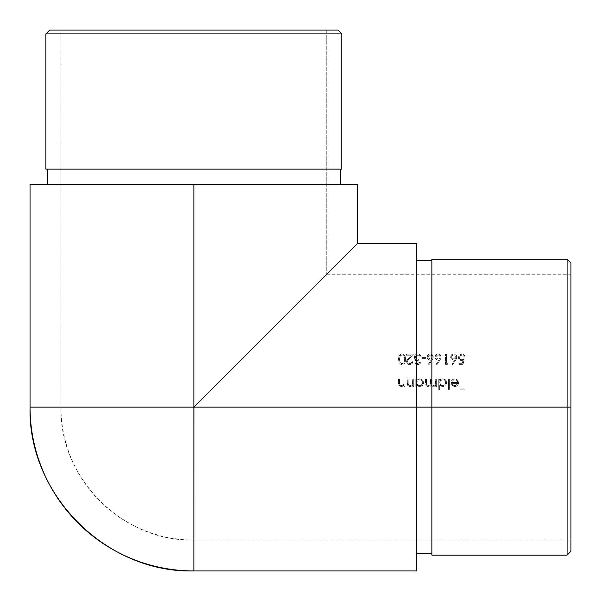 <?xml version="1.0" encoding="UTF-8"?>
<svg xmlns="http://www.w3.org/2000/svg" width="601" height="601" viewBox="0 0 601 601"><rect width="100%" height="100%" fill="white"/><g stroke="black" fill="none" stroke-linecap="round" stroke-linejoin="round"><path stroke-width="0.45" stroke-dasharray="3 2.25" d="M567.089 407.132L570.95 407.132L570.95 551.245L570.95 407.132L60.956 407.132L60.956 30.05L326.771 30.05L326.771 274.229L193.868 407.132L206.894 394.106L193.868 407.132L570.95 407.132L570.95 274.229L570.95 407.132L193.868 407.132L570.95 407.132L570.95 540.044L570.95 263.02L570.95 540.044L570.95 274.229L570.95 407.132L567.089 407.132L567.089 555.106L567.089 407.132L431.864 407.132L567.089 407.132L567.089 259.159L567.089 407.132M47.434 184.59L357.678 184.59L47.434 184.59M340.294 169.136L45.894 169.136L340.294 169.136M431.864 263.516L431.864 555.106L431.864 407.132L431.864 553.566L431.864 407.132L416.41 407.132L431.864 407.132L431.864 259.159L431.864 553.566L431.864 261.412M416.41 407.132L416.41 570.95L416.41 407.132L193.868 407.132L193.868 540.044L193.868 407.132L416.41 407.132L416.41 260.706L416.41 407.132M219.793 381.207L326.771 274.229L324.217 276.783L326.771 274.229L326.771 30.05L60.956 30.05L60.956 407.132L193.868 407.132L193.868 570.95L193.868 407.132L354.53 246.47L193.868 407.132L30.05 407.132L193.868 407.132L193.868 184.59L193.868 540.044A132.904 132.904 0 0 1 60.956 407.132C59.131 478.156 122.844 541.869 193.868 540.044L193.868 407.132L60.956 407.132L193.868 407.132L219.793 381.207M456.414 355.319L456.895 357.017L455.753 359.984L456.55 358.572L452.696 364.649L456.377 358.94L456.843 356.431L456.054 354.853L454.439 353.966L452.538 354.147L451.163 355.206L450.615 357.325L451.441 359.143L453.011 360.007L454.694 359.969L451.99 364.093L452.696 364.649L455.753 359.984L452.696 364.649L451.99 364.093L452.696 364.649L451.99 364.093L454.694 359.969L451.99 364.093L454.694 359.969L452.613 359.901M440.683 355.319L441.164 357.017L440.826 358.564L436.972 364.649L440.646 358.94L441.111 356.431L440.323 354.853L438.707 353.966L436.807 354.147L435.44 355.206L434.891 357.325L435.71 359.143L437.288 360.007L438.97 359.969L436.266 364.093L436.972 364.649L440.022 359.984L436.972 364.649L436.266 364.093L436.972 364.649L436.266 364.093L438.97 359.969L436.266 364.093L438.97 359.969L436.882 359.901M425.966 358.624L425.966 357.572L422.03 357.572L422.03 358.624L425.966 358.624L425.966 357.572L425.966 358.624L422.03 358.624L425.966 358.624L422.03 358.624L422.03 357.572L422.03 358.624L422.03 357.572L425.966 357.572L422.03 357.572L425.966 357.572L425.966 358.624M407.155 363.432L406.569 361.614L406.847 360.284L411.197 355.214L406.434 355.214L406.434 354.169L413.383 354.169L407.703 360.54L407.854 362.681L409.702 363.605L407.861 362.681L407.666 360.623L413.383 354.169L406.434 354.169L406.434 355.214L411.197 355.214L407.23 359.608L406.577 361.344L407.433 363.755L409.657 364.649L412.068 363.62L412.992 361.246L412.076 361.246L411.415 362.899L409.942 363.59L411.407 362.906L412.076 361.246L411.445 362.861L409.702 363.605L410.543 363.47M464.956 389.155L464.956 378.93L464.032 378.93L464.032 383.911L459.975 383.911L459.975 384.956L464.032 384.956L464.032 388.103L459.975 388.103L459.975 389.155L464.956 389.155L464.956 378.93L464.956 389.155L459.975 389.155L464.956 389.155L459.975 389.155L459.975 388.103L459.975 389.155L459.975 388.103L464.032 388.103L459.975 388.103L464.032 388.103L464.032 384.956L464.032 388.103L464.032 384.956L459.975 384.956L464.032 384.956L459.975 384.956L459.975 383.911L459.975 384.956L459.975 383.911L464.032 383.911L459.975 383.911L464.032 383.911L464.032 378.93L464.032 383.911L464.032 378.93L464.956 378.93L464.032 378.93L464.956 378.93L464.956 389.155M449.36 389.418L449.36 378.93L448.444 378.93L448.444 389.418L449.36 389.418L449.36 378.93L449.36 389.418L448.444 389.418L449.36 389.418L448.444 389.418L448.444 378.93L448.444 389.418L448.444 378.93L449.36 378.93L448.444 378.93L449.36 378.93L449.36 389.418M436.642 386.398L436.642 378.93L435.725 378.93L435.312 384.422L433.313 385.617L431.668 384.422L431.533 378.93L430.617 378.93L430.256 384.309L428.197 385.617L426.575 384.565L426.425 378.93L425.508 378.93L425.703 384.813L426.394 385.932L428.032 386.533L429.655 386.015L430.774 384.73L432.352 386.405L434.328 386.315L435.725 385.106L435.725 386.398L436.642 386.398L436.642 378.93L436.642 386.398L435.725 386.398L436.642 386.398L435.725 386.398L435.725 385.106L435.725 386.398L435.725 385.106L434.328 386.315L431.638 386.045L432.359 386.413L430.774 384.73L431.631 386.037L430.774 384.73L429.662 386.015L430.774 384.73L429.662 386.015L427.326 386.443L425.951 385.384L427.409 386.466L425.951 385.384L425.508 382.98L425.951 385.376L425.508 378.93L425.508 382.98L425.508 378.93L426.425 378.93L425.508 378.93L426.425 378.93L426.665 384.768L427.303 385.406L426.665 384.775L426.425 382.98L426.56 384.512L427.303 385.406L428.919 385.496L428.197 385.617L430.256 384.317L429.414 385.256L430.256 384.317L430.617 381.838L430.466 383.723L430.617 378.93L430.617 381.838L430.617 378.93L431.533 378.93L430.617 378.93L431.533 378.93L431.736 384.64L431.533 382.732L431.736 384.64L432.818 385.557L433.914 385.526L435.312 384.422L434.47 385.279L435.312 384.422L435.725 382.071L435.657 383.273L435.725 378.93L435.725 382.071L435.725 378.93L436.642 378.93L435.725 378.93L436.642 378.93L436.642 386.398M412.789 385.053L410.37 386.511L408.65 386.225L409.95 386.533L407.666 385.331L408.642 386.225L407.238 384.077L407.155 378.93L408.071 378.93L408.274 384.46L410.107 385.617L410.964 385.474L408.853 385.256L408.184 384.144L408.071 378.93L407.155 378.93L407.658 385.331L407.155 378.93L408.071 378.93L408.184 384.144L408.845 385.249L410.107 385.617L412.301 384.422L412.789 378.93L413.713 378.93L412.789 378.93L412.654 383.633L411.715 385.046L412.654 383.633L412.789 378.93L413.713 378.93L413.713 386.398L413.713 378.93L412.789 378.93L412.511 384.039L411.715 385.046L410.107 385.617L408.274 384.46L408.071 378.93L407.155 378.93L407.38 384.73L408.162 385.902L409.95 386.533L411.557 386.15L412.789 385.053L412.789 386.398L413.713 386.398L413.713 378.93L413.713 386.398L412.789 386.398L413.713 386.398L412.789 386.398L412.789 385.053L412.789 386.398L412.789 385.053L411.557 386.15L409.95 386.533L412.218 385.684M404.142 385.053L401.723 386.511L399.996 386.225L401.303 386.533L399.011 385.331L399.996 386.225L398.591 384.077L398.508 378.93L399.425 378.93L399.485 383.889L400.198 385.249L399.537 384.144L399.425 378.93L398.508 378.93L399.011 385.331L398.508 378.93L399.425 378.93L399.537 384.144L400.206 385.256L401.46 385.617L403.061 385.053L403.857 384.039L404.142 378.93L405.059 378.93L404.142 378.93L404 383.633L403.068 385.046L400.799 385.534L403.061 385.053L404 383.633L404.142 378.93L405.059 378.93L405.059 386.398L405.059 378.93L404.142 378.93L403.857 384.039L403.068 385.046L401.46 385.617L399.627 384.46L399.425 378.93L398.508 378.93L398.726 384.73L399.515 385.902L401.303 386.533L402.91 386.15L404.142 385.053L404.142 386.398L405.059 386.398L405.059 378.93L405.059 386.398L404.142 386.398L405.059 386.398L404.142 386.398L404.142 385.053L404.142 386.398L404.142 385.053L402.91 386.15L401.303 386.533L403.572 385.684M419.776 378.803L418.905 378.885L420.542 378.87L422.541 379.945L423.667 382.687L422.698 380.11L419.776 378.803L422.541 379.945L423.667 382.687L422.736 385.173L419.746 386.533L418.041 386.158L416.726 385.016L416.726 386.398L415.809 386.398L416.726 386.398L416.726 385.016L418.867 386.443L421.248 386.248L423.382 384.167L423.667 382.687L422.886 380.335L421.286 379.088L418.905 378.885L416.726 380.223L416.726 378.93L415.809 378.93L415.809 386.398L416.726 386.398L415.809 386.398L415.809 378.93L415.809 386.398L415.809 378.93L416.726 378.93L415.809 378.93L416.726 378.93L416.726 380.223L416.726 378.93L416.726 380.223L419.558 378.803M442.712 378.803L441.84 378.885L444.214 379.088L445.965 380.531L446.603 382.687L445.634 380.11L442.712 378.803L445.476 379.945L446.535 381.928L446.378 384.009L444.71 385.985L443.365 386.481L440.969 386.127L439.662 384.956L439.662 389.418L439.662 384.956L440.24 385.609L439.662 384.956L439.662 389.418L438.745 389.418L439.662 389.418L439.662 384.956L440.969 386.127L443.448 386.466L445.446 385.406L446.535 383.446L446.325 381.207L444.222 379.088L441.84 378.885L439.662 380.223L439.662 378.93L438.745 378.93L438.745 389.418L439.662 389.418L438.745 389.418L438.745 378.93L438.745 389.418L438.745 378.93L439.662 378.93L438.745 378.93L439.662 378.93L439.662 380.223L439.662 378.93L439.662 380.223L442.494 378.803M458.661 382.642L457.624 379.93L454.904 378.803L457.609 379.915L458.661 382.642L457.804 385.136L458.45 383.964L456.52 386.188L454.01 386.443L451.877 385.061L451.058 382.469L457.744 382.469L457.549 381.425L457.744 382.469L451.058 382.469L451.877 385.061L452.846 385.977L455.723 386.451L453.192 386.165L451.877 385.061L451.058 382.469L457.744 382.469L457.308 380.944L456.084 379.915L456.97 380.516L454.777 379.727L456.97 380.516L457.744 382.469L451.058 382.469L451.509 384.475L452.47 385.692L454.446 386.511L456.512 386.188L458 384.865L458.646 382.98L458.39 381.184L456.392 379.058L453.845 378.915L451.456 380.861L452.268 381.289L453.417 380.125L454.769 379.727L453.417 380.117L455.017 379.719L453.417 380.117L452.268 381.289L452.771 380.636L452.268 381.289L451.456 380.861L452.268 381.289L451.456 380.861L453.485 379.028M398.861 361.817L398.576 359.27L399.199 355.837L398.688 357.52L400.334 354.462L399.673 355.078L402.339 353.914L400.732 354.222L399.199 355.837L398.598 358.391L399.019 362.305L400.349 364.101L401.866 364.642L403.842 364.093L404.961 362.704L405.495 360.142L405.247 356.663L403.849 354.462L402.099 353.906L404.571 355.191L405.412 357.535L404.954 355.845L403.849 354.462L405.254 356.678L405.517 359.27L405.412 357.527L405.187 362.11M414.825 361.997L416.298 364.281L418.912 364.461L416.703 364.461L415.006 362.899L414.893 361.374L416.02 359.894L414.45 358.158L416.02 359.894L415.516 360.292L416.02 359.894L414.908 359.022L414.307 357.445L414.45 358.158L414.54 355.995L415.223 354.943L417.282 353.936L419.107 354.109L420.888 355.762L421.248 356.919L420.332 356.919L420.031 356.16L420.332 356.919L421.248 356.919L420.332 356.919L419.528 355.507L420.031 356.153L418.048 354.958L416.02 355.522L415.216 357.114L415.351 356.408L416.313 355.319L418.732 355.078L416.02 355.522L415.216 357.114L415.847 358.519L418.364 359.278L418.364 360.322L416.673 360.69L415.742 361.997L416.41 363.192L418.161 363.575L416.41 363.192L415.742 361.997L416.666 360.69L418.364 360.322L418.364 359.278L416.245 358.82L415.216 357.114L416.012 355.529L417.575 354.958L419.152 355.251L420.332 356.919L421.248 356.919L420.189 354.77L418.491 353.951L415.854 354.44L414.57 355.935L414.45 358.158L416.02 359.894L414.893 361.374L414.9 362.598L415.727 363.898L417.319 364.619L418.912 364.461L420.497 363.027L420.85 362.027L419.934 362.027L418.514 363.5L419.934 362.027L418.326 363.552L416.41 363.192L415.862 361.464L418.364 360.322L418.364 359.278L416.328 358.865M432.818 355.319L433.306 357.017L432.96 358.564L429.106 364.649L432.78 358.94L433.253 356.431L432.465 354.853L430.849 353.966L428.949 354.147L427.574 355.206L427.026 357.325L427.852 359.143L429.422 360.007L431.105 359.969L428.4 364.093L429.106 364.649L432.164 359.984L429.106 364.649L428.4 364.093L429.106 364.649L428.4 364.093L431.105 359.969L428.4 364.093L431.105 359.969L429.024 359.901M447.384 364.386L447.978 363.342L446.408 363.342L446.408 354.169L445.491 354.169L445.491 364.386L447.384 364.386L447.978 363.342L447.384 364.386L445.491 364.386L447.384 364.386L445.491 364.386L445.491 354.169L445.491 364.386L445.491 354.169L446.408 354.169L445.491 354.169L446.408 354.169L446.408 363.342L446.408 354.169L446.408 363.342L447.978 363.342L446.408 363.342L447.978 363.342L447.384 364.386M465.151 356.784L464.851 355.709L465.151 356.784L464.235 356.784L463.987 356.07L464.235 356.784L465.151 356.784L464.235 356.784L462.778 355.086L463.484 355.469L462.184 354.958L459.803 356.108L459.547 358.436L460.501 359.496L461.846 359.804L464.1 359.278L463.055 364.386L458.856 364.386L463.055 364.386L464.1 359.278L461.846 359.804L460.073 359.195L459.382 357.542L460.096 355.747L462.387 354.988L463.484 355.469L464.235 356.784L465.151 356.784L464.197 354.77L463.221 354.124L461.658 353.921L459.953 354.5L458.698 356.16L458.653 358.737L460.366 360.6L462.89 360.653L462.334 363.342L458.856 363.342L458.856 364.386L463.055 364.386L458.856 364.386L458.856 363.342L458.856 364.386L458.856 363.342L462.334 363.342L458.856 363.342L462.334 363.342L462.89 360.653L462.334 363.342L462.89 360.653L460.569 360.675M30.05 184.59L193.868 184.59L30.05 184.59M357.678 243.322L354.53 246.47M337.98 30.05L49.755 30.05L337.98 30.05M326.771 30.05L60.956 30.05L326.771 30.05M45.894 33.911L341.841 33.911L45.894 33.911M418.905 378.885L416.726 380.223L418.905 378.885M416.726 385.016L417.65 385.94L419.746 386.533L418.041 386.158L416.726 385.016L416.726 386.398L416.726 385.016M422.751 382.679L421.872 384.76L419.738 385.617L417.59 384.76L416.726 382.649L417.59 384.76L418.566 385.406L420.88 385.399L422.518 383.806L422.751 382.679L421.97 380.696L420.167 379.742L418.589 379.93L417.214 380.989L416.726 382.649L417.515 380.628L420.039 379.734L418.739 379.877L417.59 380.553L416.771 382.071L416.936 383.791L418.041 385.128L420.88 385.399L422.285 384.249L422.751 382.679L422.007 384.61L419.738 385.617L417.59 384.76L416.726 382.649M423.667 382.687L422.518 385.406L419.746 386.533M420.332 379.772L420.895 379.945L420.332 379.772M421.414 380.215L420.895 379.945L421.414 380.215M422.24 381.034L421.864 380.583L422.24 381.034M422.691 382.101L422.518 381.545L422.691 382.101M441.84 378.885L440.27 379.614L441.84 378.885M446.603 382.687L446.318 384.167L444.184 386.248L442.238 386.511L440.248 385.617L442.366 386.518M445.687 382.679L444.943 384.61L443.23 385.564L444.8 384.768L442.667 385.617L440.525 384.76L439.662 382.649L440.518 384.76L441.502 385.406L443.816 385.399L445.454 383.806L445.687 382.679L444.905 380.696L442.088 379.772L440.15 380.989L439.662 382.649L439.849 381.567L441.217 380.072L442.975 379.734L440.525 380.553L439.669 382.942L440.976 385.128L443.253 385.564L440.984 385.136L439.662 382.649M443.268 379.772L443.831 379.945L443.268 379.772M444.349 380.215L443.831 379.945L444.349 380.215M445.176 381.034L444.8 380.583L445.176 381.034M445.626 382.101L445.454 381.545L445.626 382.101M451.456 380.861L452.861 379.329L454.904 378.803L453.53 379.013L451.584 380.636M457.804 385.136L455.723 386.451L457.677 385.286M451.982 383.385L457.646 383.385L451.982 383.385L452.981 385.016L454.837 385.617L455.866 385.444L452.989 385.016L452.335 384.294L453.402 385.271L455.363 385.572L456.76 384.91L457.646 383.385L455.866 385.444L457.646 383.385L451.982 383.385L457.646 383.385L456.557 385.076L454.837 385.617L452.989 385.016L451.982 383.385M405.217 362.005L405.517 359.27L404.668 363.229L402.099 364.649M398.576 359.27L399.199 362.711L400.349 364.101L401.633 364.619L400.349 364.101L399.199 362.719L398.688 357.52L398.576 359.27M404.405 361.434L404.488 361.021M399.703 361.321L399.875 356.709L399.575 360.645L400.311 362.673L401.46 363.507L402.783 363.477L403.902 362.598L404.601 359.691L404.233 356.581L404.541 357.903L403.91 355.965L402.445 354.988L400.784 355.386L399.875 356.709L401.686 354.988L400.664 355.484L399.778 357.017L399.492 359.278L399.875 356.709L400.837 355.356L402.79 355.086L404.233 356.566L404.428 361.329L402.783 363.477L401.491 363.515L400.334 362.704L399.492 359.278M399.582 360.69L400.146 362.426M411.64 362.613L412.076 361.246L412.992 361.246L412.076 361.246L412.992 361.246L412.008 363.688L409.657 364.649L411.723 363.943M412.391 363.222L412.992 361.246L412.076 363.613L410.002 364.634M409.657 364.649L407.433 363.755L406.607 361.081L407.23 359.616L411.197 355.214L406.434 355.214L406.434 354.169L413.383 354.169L408.154 359.819L407.486 361.532L408.597 359.285L413.383 354.169L406.434 354.169L406.434 355.214L411.197 355.214L406.772 360.465L406.772 362.734L407.395 363.718L409.657 364.649L408.56 364.484M409.702 363.605L408.92 363.477M407.486 361.532L408.102 362.959L409.416 363.59M419.934 362.027L420.85 362.027L419.934 362.027L420.85 362.027L419.844 363.883L420.497 363.027L418.912 364.461L419.844 363.883L417.808 364.649M414.299 357.204L415.314 354.853L417.838 353.906L416.568 354.102M421.248 356.919L419.941 354.567L418.041 353.906M417.838 353.906L419.04 354.087M420.595 355.251L421.136 356.438M415.742 361.997L416.41 363.192L417.8 363.605M415.216 357.114L416.253 358.82L418.364 359.278L418.364 360.322M427.499 358.714L427.01 357.032L427.844 359.143L429.67 360.044M430.046 360.067L427.852 359.15L427.063 357.61L427.897 354.838L430.203 353.906L429.091 354.094M427.01 357.032L427.889 354.838L430.834 353.966L433.088 355.852L432.96 358.564L433.02 355.694L430.601 353.929M430.203 353.906L431.263 354.079M429.873 354.966L428.115 356.16L428.107 357.775L428.092 356.198L429.723 354.988L431.443 355.319L432.374 356.776L431.007 355.101L428.596 355.537L428.085 357.73L430.241 359.015L431.781 358.436L432.382 356.979L431.781 355.589L430.466 354.973M430.241 359.015L428.107 357.775L429.369 358.872L430.669 358.985L431.788 358.421L432.382 356.979L431.713 358.496L430.466 359.007M435.364 358.714L434.876 357.032L435.71 359.143L437.536 360.044M437.911 360.067L435.717 359.15L434.921 357.61L435.763 354.838L438.069 353.906L436.957 354.094M434.876 357.032L435.755 354.838L438.7 353.966L440.946 355.852L440.826 358.564L440.879 355.694L438.467 353.929M438.069 353.906L439.128 354.079M437.731 354.966L435.973 356.16L435.965 357.775L435.958 356.198L437.581 354.988L439.301 355.319L440.24 356.776L438.873 355.101L436.454 355.537L435.943 357.73L438.099 359.015L439.639 358.436L440.248 356.979L439.647 355.589L438.332 354.973M438.099 359.015L435.965 357.775L437.235 358.872L438.535 358.985L439.647 358.421L440.248 356.979L439.571 358.496L438.332 359.007M451.096 358.714L450.6 357.032L451.434 359.143L453.259 360.044M453.635 360.067L451.449 359.15L450.652 357.61L451.486 354.838L453.8 353.906L452.681 354.094M450.6 357.032L451.479 354.838L454.424 353.966L456.677 355.852L456.55 358.564L456.61 355.694L454.191 353.929M453.8 353.906L454.852 354.079M453.462 354.966L451.704 356.16L451.697 357.775L451.682 356.198L453.312 354.988L455.032 355.319L455.964 356.776L454.596 355.101L452.185 355.537L451.674 357.73L453.83 359.015L455.37 358.436L455.979 356.979L455.37 355.589L454.055 354.973M453.83 359.015L451.697 357.775L452.959 358.872L454.258 358.985L455.378 358.421L455.979 356.979L455.303 358.496L454.063 359.007M458.984 359.413L458.465 357.505L459.292 359.819L461.681 360.848L459.314 359.841L458.518 356.829L459.945 354.507L463.048 354.057M464.851 355.709L463.221 354.124L462.034 353.906L463.732 354.395L464.843 355.702M464.558 355.206L465.016 356.153M461.981 354.951L460.103 355.739L459.382 357.542L460.208 355.634L461.823 354.958M464.1 359.278L461.846 359.804L464.1 359.278L463.055 364.386L464.1 359.278M459.382 357.542L460.065 359.188L461.846 359.804M326.771 274.229L570.95 274.229M193.868 540.044L570.95 540.044"/><path stroke-width="0.9" d="M341.841 33.911L337.98 30.05L49.755 30.05L45.894 33.911L341.841 33.911L45.894 33.911L45.894 169.136L341.841 169.136L341.841 33.911L341.841 169.136L45.894 169.136L45.894 33.911L49.755 30.05L337.98 30.05L341.841 33.911M431.864 555.106L431.864 259.159L431.864 407.132L416.41 407.132L567.089 407.132L567.089 555.106L567.089 407.132L431.864 407.132L431.864 555.106L567.089 555.106L570.95 551.245L570.95 407.132L567.089 407.132L567.089 259.159L567.089 407.132L570.95 407.132L570.95 551.245M340.294 184.59L340.294 169.136L340.294 184.59M47.434 169.136L47.434 184.59L47.434 169.136M193.905 407.095L193.868 570.95A163.818 163.818 0 0 1 30.05 407.132C27.796 494.668 106.332 573.204 193.868 570.95L416.41 570.95L193.868 570.95L193.868 407.132L30.05 407.132L30.05 184.59L30.05 407.132L416.41 407.132L416.41 570.95L416.41 407.132L193.868 407.132L193.868 184.59L30.05 184.59L193.868 184.59L193.868 407.132L209.922 391.078L193.868 407.132M357.678 184.59L193.868 184.59L357.678 184.59L357.678 243.322L416.41 243.322L416.41 407.132L416.41 243.322L357.678 243.322L354.53 246.47L357.678 243.322L357.678 184.59M284.874 316.126L309.703 291.297L284.874 316.126M330.077 270.923L309.703 291.297L330.077 270.923M354.53 246.47L357.678 243.322M570.95 263.02L570.95 407.132L570.95 263.02L567.089 259.159L431.864 259.159M431.864 261.412L431.864 263.516M416.41 553.566L431.864 553.566M416.41 260.706L431.864 260.706"/></g></svg>
